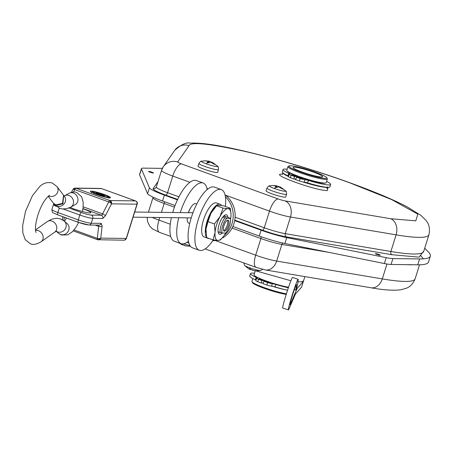 <?xml version="1.0" encoding="UTF-8"?>
<svg xmlns="http://www.w3.org/2000/svg" width="453" height="453" viewBox="0 0 453 453"><rect width="100%" height="100%" fill="white"/><g stroke="black" fill="none" stroke-linecap="round" stroke-linejoin="round"><path stroke-width="0.68" d="M196.761 204.043L195.651 203.64A10.328 3.675 109.9 0 0 195.203 203.561A10.328 3.675 109.9 0 0 190 209.026A10.328 3.675 109.9 0 0 188.465 212.706M180.249 212.604A32.276 11.489 -70.1 0 1 201.721 182.757A32.276 11.489 -70.1 0 1 203.131 183.006L196.33 180.543A32.276 11.489 109.9 0 0 194.915 180.288A32.276 11.489 109.9 0 0 172.718 212.508M203.131 183.006A32.276 11.489 -70.1 0 1 207.168 189.581M188.442 241.234A32.276 11.489 -70.1 0 1 182.548 243.946A32.276 11.489 -70.1 0 1 181.132 243.697A32.276 11.489 -70.1 0 1 178.771 217.746M225.781 216.891A8.584 3.058 109.9 0 0 225.022 216.149A8.584 3.058 109.9 0 0 224.648 216.081A8.584 3.058 109.9 0 0 223.018 216.857L222.729 217.163A10.328 3.675 109.9 0 0 218.057 231.007A10.328 3.675 -70.1 0 1 223.352 216.415A10.328 3.675 -70.1 0 1 226.053 214.745A10.328 3.675 -70.1 0 1 227.842 217.225L223.969 216.234M266.607 281.613L270.628 282.966L266.607 281.613M258.884 278.816L262.904 280.175L258.884 278.816M255.288 270.803L254.025 274.829A20.657 2.373 17.4 0 0 265.107 280.577L261.942 280.549A29.168 3.352 -162.6 0 1 258.521 279.252A4.388 0.504 -162.6 0 1 256.625 278.204A4.388 0.504 -162.6 0 1 256.885 278.119A4.388 0.504 17.4 0 0 257.145 278.034A4.388 0.504 17.4 0 0 256.149 277.366A24.921 2.865 -162.6 0 1 250.486 273.561A24.921 2.865 -162.6 0 1 252.372 273.08A24.921 2.865 -162.6 0 1 254.524 273.244M250.486 273.561L249.716 276.013A24.921 2.865 17.4 0 0 255.379 279.812L256.149 277.366M295.339 176.189L291.319 174.835L295.339 176.189M303.063 178.986L299.042 177.627L303.063 178.986M327.989 187.372A24.921 2.865 17.4 0 0 329.875 186.885L330.639 184.439A24.921 2.865 -162.6 0 1 328.753 184.926A24.921 2.865 -162.6 0 1 308.431 180.464L307.666 182.916A24.921 2.865 17.4 0 0 327.989 187.372M283.085 169.535L282.321 171.981A24.921 2.865 17.4 0 0 287.983 175.787L288.748 173.34A24.921 2.865 -162.6 0 1 283.085 169.535A24.921 2.865 -162.6 0 1 284.971 169.054A24.921 2.865 -162.6 0 1 287.123 169.218M326.596 181.41A24.921 2.865 -162.6 0 1 330.639 184.439M227.887 220.181A5.81 2.067 109.9 0 0 224.099 225.322A5.81 2.067 109.9 0 0 224.184 231.149A5.81 2.067 109.9 0 0 224.433 231.194A5.81 2.067 109.9 0 0 228.221 226.053A5.81 2.067 109.9 0 0 228.142 220.226A5.81 2.067 109.9 0 0 227.887 220.181M222.287 233.012A10.328 3.675 -70.1 0 1 219.915 234.326A10.328 3.675 -70.1 0 1 218.057 231.007A10.328 3.675 109.9 0 0 218.131 231.845L222.117 233.006A9.037 3.216 -70.1 0 1 226.721 218.323L222.729 217.163M219.512 232.349A8.584 3.058 -70.1 0 1 219.173 232.281A8.584 3.058 -70.1 0 1 218.873 232.117M223.703 230.707A5.81 2.067 109.9 0 0 227.202 225.305A5.81 2.067 109.9 0 0 227.491 220.26M324.835 183.074A19.626 2.254 -162.6 0 1 323.578 183.233A19.626 2.254 -162.6 0 1 300.022 177.253L296.472 177.219L295.701 179.665A29.168 3.352 17.4 0 0 299.444 180.962A4.388 0.504 17.4 0 0 304.156 182.129A4.388 0.504 -162.6 0 1 307.666 182.916M326.794 177.74L327.304 178.697A20.657 2.373 -162.6 0 1 327.349 178.997L326.2 182.672A20.657 2.373 -162.6 0 1 324.637 183.074A20.657 2.373 -162.6 0 1 302.196 177.593A20.657 2.373 -162.6 0 1 286.777 170.317L287.927 166.642A20.657 2.373 -162.6 0 1 288.142 166.421L289.105 165.928A19.881 2.288 -162.6 0 1 290.401 165.753A19.881 2.288 -162.6 0 1 310.917 170.668A19.881 2.288 -162.6 0 1 326.794 177.74A19.881 2.288 -162.6 0 1 325.339 178.42A19.881 2.288 -162.6 0 1 302.672 172.786A19.881 2.288 -162.6 0 1 289.105 165.928M327.349 178.997A20.657 2.373 -162.6 0 1 325.786 179.399A20.657 2.373 -162.6 0 1 303.351 173.924A20.657 2.373 -162.6 0 1 287.927 166.642M213.216 239.948A32.276 11.489 -70.1 0 1 200.696 250.526A32.276 11.489 -70.1 0 1 199.28 250.277L192.474 247.808A32.276 11.489 -70.1 0 1 192.015 215.424A32.276 11.489 -70.1 0 1 213.063 186.868A32.276 11.489 -70.1 0 1 214.479 187.117L221.279 189.586A32.276 11.489 -70.1 0 1 225.368 206.415M199.28 250.277A32.276 11.489 -70.1 0 1 198.822 217.893A32.276 11.489 -70.1 0 1 219.869 189.337A32.276 11.489 -70.1 0 1 221.279 189.586M206.874 237.683A18.075 6.433 109.9 0 0 207.751 238.238A18.075 6.433 109.9 0 0 208.544 238.38A18.075 6.433 109.9 0 0 208.782 238.374M221.511 205.537A18.075 6.433 109.9 0 0 220.073 204.252A18.075 6.433 109.9 0 0 219.28 204.116A18.075 6.433 109.9 0 0 208.176 218.216A18.075 6.433 109.9 0 0 206.568 237.338M220.073 204.252L216.443 202.938A18.075 6.433 109.9 0 0 215.651 202.797A18.075 6.433 109.9 0 0 203.861 218.788A18.075 6.433 109.9 0 0 204.122 236.925L207.751 238.238M321.483 177.021A15.493 1.778 -162.6 0 1 304.654 172.916A15.493 1.778 -162.6 0 1 293.085 167.451A15.493 1.778 -162.6 0 1 294.257 167.151A15.493 1.778 -162.6 0 1 311.086 171.262A15.493 1.778 -162.6 0 1 322.655 176.721A15.493 1.778 -162.6 0 1 321.483 177.021M187.287 217.859A10.328 3.675 109.9 0 0 188.612 223.063L189.722 223.465M265.107 280.577A20.657 2.373 17.4 0 0 267.038 281.279A20.657 2.373 17.4 0 0 288.561 287.23M190 209.026L189.892 209.026A10.589 3.771 109.9 0 0 188.369 212.706M226.721 218.323L230.203 218.369A9.037 3.216 -70.1 0 1 225.6 233.052L222.117 233.006M227.842 217.225L230.203 218.369M288.374 287.785A24.921 2.865 -162.6 0 1 275.832 284.49A4.388 0.504 17.4 0 0 272.321 283.708A4.388 0.504 -162.6 0 1 267.615 282.542A29.168 3.352 -162.6 0 1 263.873 281.245L267.038 281.279M297.876 177.236L298.091 176.557L294.541 176.517A29.168 3.352 -162.6 0 1 291.12 175.226A4.388 0.504 -162.6 0 1 289.224 174.179L288.459 176.625A4.388 0.504 17.4 0 0 290.356 177.672A29.168 3.352 17.4 0 0 293.77 178.969L295.917 178.992M287.983 175.787A4.388 0.504 -162.6 0 1 288.618 176.109M189.609 209.835A10.589 3.771 109.9 0 0 189.733 209.343M171.398 217.655A32.276 11.489 109.9 0 0 174.326 241.228L181.132 243.697M275.832 284.49L275.067 286.942A4.388 0.504 17.4 0 0 271.557 286.154A4.388 0.504 17.4 0 1 266.845 284.988A29.168 3.352 17.4 0 1 263.102 283.691L263.873 281.245M275.067 286.942A24.921 2.865 17.4 0 0 287.559 290.226M256.019 280.135A4.388 0.504 17.4 0 0 255.379 279.812M256.625 278.204L255.854 280.65A4.388 0.504 17.4 0 0 257.757 281.698A29.168 3.352 17.4 0 0 261.171 282.995L261.942 280.549M261.171 282.995L263.318 283.017M265.452 280.707L265.277 281.262M294.541 176.517L293.77 178.969M289.224 174.179A4.388 0.504 -162.6 0 1 289.484 174.094A4.388 0.504 -162.6 0 0 289.744 174.009A4.388 0.504 -162.6 0 0 288.748 173.34M304.156 182.129L304.92 179.682A4.388 0.504 -162.6 0 1 308.431 180.464M304.92 179.682A4.388 0.504 -162.6 0 1 300.214 178.516A29.168 3.352 -162.6 0 1 296.472 177.219M224.773 217.899A10.328 3.675 109.9 0 0 220.169 232.587M298.091 176.557A19.626 2.254 -162.6 0 1 287.672 171.427M225.736 232.91A16.784 5.974 -70.1 0 1 222.395 237.734A16.784 5.974 -70.1 0 1 218.001 240.447A16.784 5.974 -70.1 0 1 215.056 232.423A16.784 5.974 -70.1 0 1 220.039 216.511A16.784 5.974 -70.1 0 1 227.972 208.629A16.784 5.974 -70.1 0 1 230.99 214.026A16.784 5.974 -70.1 0 1 230.917 216.653A16.784 5.974 -70.1 0 1 230.464 219.869M273.34 286.472A19.626 2.254 17.4 0 0 279.422 288.199M230.99 214.026L230.277 208.193L227.972 208.629L223.029 208.103L220.039 216.511L214.416 223.969L215.056 232.423L213.057 239.92L218.001 240.447L220.305 240.016L222.395 237.734M262.842 283.012A20.657 2.373 17.4 0 0 263.267 283.17M272.14 286.222A20.657 2.373 17.4 0 0 285.769 289.824M223.029 208.103L216.591 205.77L218.895 205.339L223.839 205.86L230.277 208.193M216.591 205.77L210.968 213.221L207.978 221.63L214.416 223.969M207.978 221.63L205.979 229.133L206.619 237.587L213.057 239.92M252.848 278.578L251.953 281.438A20.657 2.373 17.4 0 0 252.004 281.743A20.657 2.373 17.4 0 0 265.396 288.04A20.657 2.373 17.4 0 0 286.404 293.821M215.509 206.93L214.501 208.046A16.784 5.974 109.9 0 0 210.968 213.221A16.784 5.974 109.9 0 0 205.979 229.133A16.784 5.974 109.9 0 0 205.905 231.76A16.784 5.974 109.9 0 0 205.917 232.027M252.004 281.743L252.508 282.7A19.881 2.288 17.4 0 0 265.837 288.912A19.881 2.288 17.4 0 0 286.217 294.416M297.978 281.687A28.403 3.267 17.4 0 0 298.787 281.794L301.279 281.794L303.538 280.883L304.88 276.607M290.288 274.144L297.604 275.379M281.534 272.666L302.434 276.194M255.747 270.837L290.905 280.752M302.921 281.46L303.284 281.579L303.414 281.115M296.596 287.978L297.327 288.21A8.522 0.442 107.7 0 0 296.885 289.071L290.679 303.499A10.538 0.549 -72.3 0 1 290.05 304.609A10.538 0.549 -72.3 0 1 292.74 294.405A10.538 0.549 -72.3 0 1 296.472 284.535A10.538 0.549 -72.3 0 1 296.5 284.92L295.888 290.079L297.587 285.022L298.199 279.863A16.059 0.832 107.7 0 0 298.159 279.274A16.059 0.832 107.7 0 0 292.468 294.32A16.059 0.832 107.7 0 0 288.368 309.869A16.059 0.832 107.7 0 0 289.325 308.176L295.469 293.946L301.517 287.208L303.385 281.375M297.327 288.21L303.284 281.579L301.517 287.208M288.368 309.869L282.717 308.063A16.059 0.832 -72.3 0 1 286.817 292.508A16.059 0.832 -72.3 0 1 292.508 277.468L298.159 279.274M295.888 290.079L294.354 289.586M70.3 207.349A12.525 1.438 -162.6 0 0 70.396 207.389L73.697 208.912L78.839 210.452A12.525 1.438 -162.6 0 0 90.894 212.723A12.525 1.438 -162.6 0 0 83.629 209.037A12.525 1.438 -162.6 0 0 82.922 208.782M73.697 188.68A2.582 2.395 90.7 0 1 75.962 188.244A2.582 0.917 109.9 0 0 75.532 188.425A2.582 0.917 109.9 0 0 74.677 189.586A2.582 0.804 -152.9 0 0 72.899 189.513L72.899 189.513A2.582 2.259 -153.2 0 1 74.173 188.471A2.582 2.259 26.8 0 1 75.532 188.425M135.719 201.007A2.582 0.917 109.9 0 0 135.589 200.922A2.582 0.917 109.9 0 0 135.475 200.906L101.449 188.567A2.582 2.395 -89.3 0 0 100.713 188.437L75.232 188.108L72.899 189.513L71.455 192.338M137.016 202.423A2.582 2.452 -146.2 0 1 137.168 204.093A2.582 0.294 -162.6 0 1 137.174 204.122A2.582 0.294 -162.6 0 1 136.976 204.173L111.495 203.85A2.582 0.804 -152.9 0 0 111.127 203.369A2.582 0.804 -152.9 0 0 108.703 201.919A2.582 0.917 -70.1 0 1 109.564 200.764A2.582 0.917 -70.1 0 1 109.994 200.577A2.582 2.395 90.7 0 1 111.495 203.85L105.379 215.798L102.803 218.482A2.582 2.395 90.7 0 0 101.302 215.215L82.95 208.561M124.779 240.045A2.582 1.852 -100.6 0 1 124.445 240.158L123.935 240.203A2.582 2.395 -89.3 0 0 126.24 238.442A2.582 0.294 17.4 0 0 126.432 238.391L137.174 204.122C137.74 202.802 137.214 201.738 135.589 200.922L101.563 188.59A2.582 0.917 -70.1 0 1 101.659 188.646M97.718 239.739A2.582 0.917 -70.1 0 1 97.61 239.722A2.582 0.917 -70.1 0 1 97.406 239.546A2.582 0.917 -70.1 0 1 97.282 238.38A2.582 1.336 6.6 0 0 100.13 238.465A2.582 1.336 6.6 0 0 100.759 238.114A2.582 2.395 90.7 0 1 98.454 239.875L98.454 239.875A2.582 2.395 90.7 0 1 97.718 239.739M48.165 196.285L53.329 203.074L55.844 204.915L62.554 203.374L63.556 195.186L56.982 186.545L52.333 183.069C47.763 181.783 43.545 182.944 39.683 186.551L32.367 195.809L25.515 211.358L22.65 225.639L22.854 232.961L25.204 239.603L30.334 243.754C33.024 245.079 36.631 244.405 41.149 241.726A6.455 5.374 -125.2 0 0 42.978 235.877A6.455 5.374 -125.2 0 0 38.403 230.696A6.455 5.374 -125.2 0 0 35.544 230.418M63.709 195.407L62.876 203.799L56.166 205.339L53.499 203.284M104.405 194.558A10.589 1.217 -162.6 0 1 110.549 197.672A10.589 1.217 -162.6 0 1 96.489 194.456A10.589 1.217 -162.6 0 1 90.345 191.342A10.589 1.217 -162.6 0 1 104.405 194.558M97.667 193.958L97.882 193.284L104.688 195.753L103.012 195.73L98.777 194.484L96.206 193.261L97.882 193.284M101.851 195.39L102.118 194.53M101.268 223.38L91.24 223.25A2.582 2.395 90.7 0 1 88.935 225.011L98.964 225.135A2.582 2.395 90.7 0 0 101.268 223.38L102.146 226.104L100.759 238.114L126.24 238.442L136.976 204.173A2.582 2.395 -89.3 0 0 135.475 200.906L109.994 200.577L75.962 188.244L101.449 188.567A2.582 0.917 -70.1 0 1 101.563 188.59L100.713 188.437M68.901 207.989L81.568 212.582C85.86 214.071 89.094 214.909 91.274 215.084L101.302 215.215A2.582 0.917 -70.1 0 0 102.588 213.873A2.582 0.804 27.1 0 1 105.379 215.798M327.655 188.357L327.332 190.588C316.132 190.889 268.255 173.533 281.964 174.145L282.338 174.156M303.029 181.964A23.239 2.673 17.4 0 0 325.832 187.321A23.239 2.673 17.4 0 0 326.63 187.293M204.699 160.792L208.301 161.2L208.669 161.432L206.993 162.219A5.617 0.646 -162.6 0 0 207.825 162.536A5.617 0.646 -162.6 0 0 208.725 162.848L210.407 162.061L214.422 164.32L215.158 164.326L214.614 164.36L215.158 164.326L211.936 162.168L217.616 166.223A8.59 0.985 -162.6 0 1 217.061 166.619A8.59 0.985 -162.6 0 1 206.302 163.844A8.59 0.985 -162.6 0 1 201.528 161.183A8.59 0.985 -162.6 0 1 201.964 161.149M272.757 185.464L276.358 185.872L276.726 186.104L275.05 186.891A5.617 0.646 -162.6 0 0 275.883 187.208A5.617 0.646 -162.6 0 0 276.783 187.519L278.459 186.732L282.474 188.992L283.216 188.997L282.672 189.031L283.216 188.997L279.994 186.84L285.667 190.894A8.59 0.985 -162.6 0 1 285.118 191.291A8.59 0.985 -162.6 0 1 274.354 188.516A8.59 0.985 -162.6 0 1 269.586 185.855A8.59 0.985 -162.6 0 1 270.022 185.821M208.301 161.2L208.669 161.432L208.386 162.684M204.994 160.77L205.436 160.804M208.103 161.013L209.954 161.449L205.543 160.804M209.773 162.276L209.954 161.449L211.132 162.276M276.358 185.872L276.726 186.104L276.443 187.355M276.154 185.685L273.601 185.475M277.825 186.947L278.012 186.121L279.19 186.942M423.419 258.839L420.339 255.209M183.697 243.833A8.59 0.985 17.4 0 0 189.903 245.52M243.68 262.87L244.643 265.447A8.59 0.985 17.4 0 0 249.529 267.74A8.59 0.985 17.4 0 0 260.288 270.52A8.59 0.985 17.4 0 0 260.73 270.486L256.766 270.86M178.941 242.904L182.259 244.83L181.336 244.093L181.619 243.907L181.336 244.093A5.617 0.646 17.4 0 0 182.168 244.41A5.617 0.646 17.4 0 0 183.069 244.722L185.158 245.786L189.207 246.222M186.098 245.979L184.241 245.549M244.643 265.447C247.44 267.995 249.331 269.342 250.316 269.501L249.393 268.765L249.677 268.578L249.393 268.765A5.617 0.646 17.4 0 0 250.226 269.082A5.617 0.646 17.4 0 0 251.126 269.393L253.216 270.458L257.264 270.894M254.156 270.651L252.298 270.22M321.086 186.393A21.302 2.446 -162.6 0 1 304.314 182.14M295.843 179.224A21.302 2.446 -162.6 0 1 295.197 178.98M288.601 176.172A21.302 2.446 -162.6 0 1 287.06 175.356M198.935 163.442L197.984 166.138A10.328 1.189 17.4 0 0 205.673 169.773A10.328 1.189 17.4 0 0 216.913 172.519A10.328 1.189 17.4 0 0 217.695 172.316L218.454 169.564A10.226 1.178 -162.6 0 1 217.678 169.767A10.226 1.178 -162.6 0 1 206.545 167.049A10.226 1.178 -162.6 0 1 198.935 163.442C200.175 161.63 201.041 160.877 201.528 161.183L205.486 160.804M266.987 188.114L266.041 190.809A10.328 1.189 17.4 0 0 273.731 194.445A10.328 1.189 17.4 0 0 284.971 197.191A10.328 1.189 17.4 0 0 285.752 196.987L286.511 194.235A10.226 1.178 -162.6 0 1 285.735 194.439A10.226 1.178 -162.6 0 1 274.603 191.721A10.226 1.178 -162.6 0 1 266.987 188.114C268.233 186.302 269.099 185.549 269.586 185.855L273.057 185.441M375.565 253.606A2.582 0.294 17.4 0 0 375.367 253.657A2.582 0.294 17.4 0 0 377.298 254.563A2.582 0.294 17.4 0 0 380.101 255.249A2.582 0.294 17.4 0 0 380.294 255.198A2.582 0.294 17.4 0 0 378.368 254.292A2.582 0.294 17.4 0 0 375.565 253.606M148.709 171.37A2.582 0.294 17.4 0 0 148.516 171.421A2.582 0.294 17.4 0 0 150.441 172.327A2.582 0.294 17.4 0 0 153.244 173.012A2.582 0.294 17.4 0 0 153.442 172.961A2.582 0.294 17.4 0 0 151.512 172.055A2.582 0.294 17.4 0 0 148.709 171.37M211.953 162.627L211.693 162.078M280.005 187.299L279.75 186.749M182.644 244.586L182.508 244.92L182.151 244.694M250.696 269.258L250.566 269.592L250.203 269.365M175.056 205.537L162.525 200.99A25.821 2.967 -162.6 0 1 147.576 193.703L139.598 174.813A25.821 2.967 -162.6 0 1 139.569 174.501L141.41 168.629A25.821 2.967 -162.6 0 1 143.363 168.125L162.338 168.369M177.451 199.864L164.365 195.118A25.821 2.967 -162.6 0 1 149.416 187.831L141.438 168.941A25.821 2.967 -162.6 0 1 141.41 168.629M424.704 248.272L428.289 251.885A142.021 16.325 -162.6 0 1 430.35 256.166A142.021 16.325 -162.6 0 1 419.597 258.929L392.904 258.589A25.821 2.967 -162.6 0 1 386.188 257.666L286.726 237.604A25.821 2.967 -162.6 0 1 261.092 230.181L234.682 220.605A25.175 23.346 -89.3 0 1 232.842 226.483A25.175 23.346 90.7 0 1 221.925 238.255M430.35 256.166L428.51 262.044A142.021 16.325 -162.6 0 1 417.757 264.801L391.064 264.461A25.821 2.967 -162.6 0 1 384.348 263.538L284.886 243.482A25.821 2.967 -162.6 0 1 259.252 236.058L232.842 226.483M225.407 196.732A25.175 23.346 90.7 0 1 224.195 235.424M214.773 240.169A25.175 23.346 90.7 0 1 212.831 240.532M216.104 240.322A25.175 23.346 90.7 0 1 212.689 240.741M225.022 194.801A25.175 23.346 90.7 0 1 234.682 220.605M283.255 173.222A23.239 2.673 17.4 0 0 288.493 176.506M294.473 178.975A23.239 2.673 17.4 0 0 295.769 179.462M266.845 284.988L267.615 282.542M271.557 286.154L272.321 283.708M257.757 281.698L258.521 279.252M291.12 175.226L290.356 177.672M300.214 178.516L299.444 180.962M296.29 288.884L296.885 289.071M290.186 303.34L290.679 303.499M56.302 231.256A6.455 5.974 -48.7 0 0 57.565 231.902A6.455 5.974 -48.7 0 0 65.198 229.048A6.455 5.974 -48.7 0 0 64.303 221.155L67.169 223.674A6.455 5.974 -48.7 0 1 68.063 231.568A6.455 5.974 -48.7 0 1 60.43 234.428A6.455 5.974 -48.7 0 1 58.647 233.374L56.257 231.273M73.397 193.052A6.455 5.589 61.2 0 1 77.882 198.624A6.455 5.589 61.2 0 1 75.277 204.626L70.861 207.055A6.455 5.589 61.2 0 0 73.465 201.053A6.455 5.589 61.2 0 0 68.981 195.481A6.455 5.589 61.2 0 0 64.643 195.741L69.06 193.312A6.455 5.589 61.2 0 1 73.397 193.052M64.116 196.228L64.485 196.415A6.455 5.878 142.8 0 1 64.128 203.81A6.455 5.878 142.8 0 1 56.721 206.064A6.455 5.878 142.8 0 1 54.207 204.229L53.652 203.499M111.127 203.369A2.582 1.789 68.3 0 0 110.498 201.642A2.582 1.789 -111.7 0 0 109.564 200.764M126.432 238.391L124.445 240.158A2.582 1.852 -100.6 0 1 124.298 240.175M97.406 239.546A2.582 2.01 134.4 0 0 98.635 239.501A2.582 2.01 -45.6 0 0 100.13 238.465M97.452 194.467C90.379 191.206 92.378 191.234 103.443 194.547C107.491 196.081 108.839 196.919 107.48 197.055C105.226 196.868 101.885 196.007 97.452 194.467M48.59 195.923A6.455 5.878 -37.2 0 0 49.218 196.194A6.455 5.878 -37.2 0 0 56.625 193.946A6.455 5.878 -37.2 0 0 56.982 186.545M56.602 231.16L54.756 232.129A6.455 5.374 -125.2 0 0 56.585 226.279A6.455 5.374 -125.2 0 0 52.01 221.092A6.455 5.374 -125.2 0 0 47.31 221.579L35.498 229.914M73.244 230.871L97.508 239.665M98.494 225.13A2.582 0.917 -70.1 0 1 98.669 226.37L97.282 238.38L74.037 229.954M102.146 226.104A2.582 1.336 -173.4 0 1 98.669 226.37L95.141 225.09M83.148 206.823L102.588 213.873L108.703 201.919L74.677 189.586L73.431 192.021M63.862 220.787L64.269 217.236M63.386 209.054L79.836 215.016L78.301 219.909A10.328 1.189 -162.6 0 0 91.24 223.25L92.774 218.357L102.803 218.482M59.241 208.182L57.882 212.508A10.328 1.189 -162.6 0 1 51.891 209.473L53.426 204.575A10.328 1.189 17.4 0 0 56.229 206.353M51.891 209.473C52.707 213.301 50.895 211.755 57.973 214.949L78.386 222.349A2.582 0.917 109.9 0 1 78.301 219.909L57.882 212.508A2.582 0.917 109.9 0 0 57.973 214.949A2.582 0.917 109.9 0 0 58.086 214.971L78.29 222.293M81.568 212.582A2.582 0.917 109.9 0 0 79.836 215.016A10.328 1.189 17.4 0 0 92.774 218.357A2.582 2.395 -89.3 0 0 91.274 215.084M88.935 225.011L78.386 222.349A2.582 0.917 109.9 0 0 78.499 222.372C82.791 223.861 86.025 224.694 88.205 224.875M285.152 200.911A6.455 0.742 -162.6 0 1 278.159 198.946L181.427 163.878A6.455 0.742 -162.6 0 1 177.695 161.953L189.065 145.617C190.758 141.687 209.161 143.561 244.269 151.251C278.635 159.145 321.766 172.587 350.044 182.944L391.664 199.592L417.796 214.156L415.82 220.826L390.775 218.742L285.152 200.911A12.911 9.836 99.6 0 1 290.481 217.021L396.098 234.847A134.275 15.43 17.4 0 0 418.776 237.372A134.275 15.43 17.4 0 0 428.94 234.756L423.663 251.568M189.065 145.617A12.911 12.814 -145.2 0 0 174.631 150.481L163.261 166.817A12.911 12.814 34.8 0 1 177.695 161.953M207.825 162.536A16.784 5.974 109.9 0 0 206.302 163.844M275.883 187.208A16.784 5.974 109.9 0 0 274.354 188.516M413.034 264.745A134.275 15.43 -162.6 0 1 410.186 264.784A134.275 15.43 -162.6 0 1 406.896 264.665M247.598 264.292A10.226 1.178 17.4 0 0 252.123 265.934M182.168 244.41A16.784 5.974 -70.1 0 1 181.823 243.884M250.226 269.082A16.784 5.974 -70.1 0 1 249.529 267.74M390.775 218.742A12.911 9.836 -80.4 0 1 396.098 234.847L390.882 251.494A134.275 15.43 17.4 0 0 413.561 254.014A134.275 15.43 17.4 0 0 423.725 251.404M404.971 281.426A134.275 15.43 17.4 0 0 415.135 278.816C411.743 286.874 406.981 287.802 406.511 288.187L401.137 289.739C393.736 290.73 383.685 290.073 370.979 287.768A12.911 9.836 -80.4 0 0 382.292 278.906A134.275 15.43 17.4 0 0 404.971 281.426M277.094 185.883L276.562 187.4M209.037 161.211L208.51 162.729M205.152 248.907L256.115 267.378A12.911 4.598 -70.1 0 1 255.685 255.181A19.366 2.225 17.4 0 0 276.675 261.075L382.292 278.906L386.958 264.02M282.808 243.04A2.582 1.965 -80.4 0 0 281.891 244.433L276.675 261.075A12.911 9.836 99.6 0 1 265.362 269.937L370.979 287.768M329.235 252.423L281.891 244.433A19.366 2.225 -162.6 0 1 260.9 238.533A2.582 0.917 109.9 0 0 261.154 236.732M162.525 200.99L164.365 195.118M147.576 193.703L149.416 187.831M139.598 174.813L141.438 168.941M417.757 264.801L419.597 258.929M391.064 264.461L392.904 258.589M384.348 263.538L386.188 257.666M284.886 243.482L286.726 237.604M259.252 236.058L261.092 230.181M225.52 195.181L269.49 211.121A19.366 2.225 -162.6 0 0 290.481 217.021L285.265 233.663A2.582 1.965 -80.4 0 0 286.33 236.885C279.507 235.628 271.579 233.403 262.542 230.203A2.582 0.917 109.9 0 0 264.275 227.768A19.366 2.225 17.4 0 0 285.265 233.663L390.882 251.494A2.582 1.965 -80.4 0 0 391.947 254.716L419.127 257.168L423.866 250.951M286.33 236.885L391.947 254.716M158.018 181.562L153.12 188.595A2.582 2.565 -145.2 0 0 156.302 187.066M153.12 188.595C152.972 189.762 157.202 191.942 165.815 195.135A2.582 0.917 109.9 0 0 167.548 192.701L172.763 176.058A19.366 2.225 -162.6 0 1 161.528 170.356A19.366 2.225 -162.6 0 1 161.562 170.283A12.911 12.814 34.8 0 1 163.261 166.817L161.528 170.356L156.313 187.004A19.366 2.225 17.4 0 0 167.548 192.701L178.935 196.829M156.347 186.93A19.366 2.225 17.4 0 0 156.313 187.004L156.008 187.621M177.655 199.428L165.815 195.135M262.542 230.203L234.767 220.13M174.445 207.191L164.173 203.471A2.582 0.917 109.9 0 0 164.428 201.681M161.387 212.361L164.173 203.471A19.366 2.225 -162.6 0 1 152.938 197.768L148.414 212.197M152.208 217.406A19.366 2.225 17.4 0 0 158.958 220.113A12.911 4.598 109.9 0 0 159.388 232.315L170.696 236.415M278.159 198.946A12.911 4.598 -70.1 0 0 269.49 211.121L264.275 227.768L235.107 217.191M159.773 217.508L158.958 220.113L170.266 224.212M215.175 240.492L255.685 255.181L260.9 238.533L232.061 228.08M181.427 163.878A12.911 4.598 109.9 0 0 172.763 176.058L189.932 182.282M206.93 188.442L208.08 188.861M192.961 212.763L134.7 212.021M191.217 217.904L133.086 217.163M205.905 231.76L205.917 232.049M36.014 232.542L36.014 232.542C34.858 229.411 35.464 223.635 37.831 215.22C41.076 205.385 44.966 198.748 49.507 195.317L49.507 195.317M47.31 221.579L51.738 219.178L56.767 218.25L60.577 218.935L64.303 221.155M82.429 211.494L83.12 207.151L83.165 202.129L81.653 196.823L76.8 192.525C74.892 191.602 72.31 191.868 69.06 193.312M70.861 207.055L66.738 208.686L62.169 208.958L59.717 208.369L54.207 204.229M73.233 230.883L97.61 239.722L123.935 240.203M91.517 192.785C91.851 191.772 91.693 190.804 103.488 194.552C108.624 196.636 110.385 197.848 108.765 198.188M66.461 218.029L64.439 221.274M78.68 222.457L75.64 227.802L72.395 231.749L67.78 234.858L61.398 235.005L58.647 233.374M62.457 219.818L62.814 216.704M64.485 196.415L63.879 195.611M63.641 196.149L64.643 195.741M53.85 203.754L53.426 204.575M41.149 241.726L54.756 232.129M325.815 187.378L327.853 188.686L327.593 186.868M428.94 234.756C430.899 224.835 426.33 221.172 425.86 220.209L420.933 215.407L407.139 206.845C393.357 199.66 374.512 191.727 350.611 183.046C306.823 167.1 252.474 151.698 219.343 145.934C207.208 143.72 197.531 142.786 190.311 143.131C186.206 142.185 180.979 144.632 174.631 150.481M214.807 164.246L214.212 164.229M282.859 188.918L282.27 188.901M190.345 246.172L188.714 246.189M419.529 264.801L415.135 278.816M211.642 162.072L211.506 162.389M279.699 186.738L279.563 187.061M182.559 244.926L182.689 244.603M250.617 269.597L250.747 269.275M276.789 186.064L276.506 187.378M208.737 161.393L208.448 162.706M251.155 269.416L249.416 268.788M183.097 244.745L181.359 244.116M262.649 269.365L260.73 270.486M275.135 186.874L276.862 187.497M207.078 162.202L208.805 162.831M153.04 197.163L152.938 197.768M147.163 217.344L147.531 221.528L149.852 226.29L152.752 229.082L159.388 232.315M256.115 267.378L265.362 269.937M286.511 194.235C286.523 192.032 286.239 190.923 285.667 190.894M218.454 169.564C218.465 167.361 218.187 166.251 217.616 166.223M187.004 242.327L188.844 242.995M282.695 174.28L281.987 174.314L283.238 172.972"/></g></svg>
